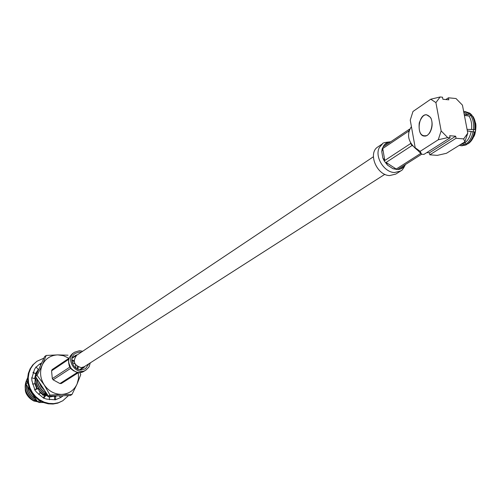 <?xml version="1.0" encoding="UTF-8"?>
<svg xmlns="http://www.w3.org/2000/svg" width="501" height="501" viewBox="0 0 501 501"><rect width="100%" height="100%" fill="white"/><g stroke="black" fill="none" stroke-linecap="round" stroke-linejoin="round"><path stroke-width="0.75" d="M384.849 174.317L84.206 366.757L81.193 367.653C73.96 365.285 72.457 361.152 76.684 355.265L373.377 156.782M417.959 150.544C408.259 142.898 406.073 134.919 411.409 126.615M473.639 129.534L473.27 131.763M467.076 129.371L475.537 129.621C476.038 124.367 475.192 119.989 473 116.476L472.061 115.7L470.758 115.524L468.961 116.025L464.408 115.412M474.729 129.54C475.255 124.01 474.366 119.395 472.061 115.7M463.043 143.004L464.696 143.079L466.268 143.937C469.606 141.351 471.873 137.33 473.082 131.857L475.155 131.995C474.009 137.111 471.873 140.894 468.748 143.33L467.583 143.994C470.871 141.426 473.119 137.443 474.328 132.057L475.155 131.995M467.226 143.975L466.03 144.952L461.884 143.724M461.853 145.766L466.03 144.952L465.792 143.674M471.573 115.631L471.892 115.055L470.401 113.702M471.892 115.055L469.756 113.151L464.872 111.485M473.451 129.534C474.002 123.922 473.107 119.251 470.758 115.524M466.268 143.937L467.583 143.994M459.223 145.378L460.976 145.697L464.834 144.82M464.245 114.566L467.978 114.76L469.675 114.134L464.458 111.447L463.65 111.441M469.675 114.134L470.89 114.197L470.038 115.725M472.731 131.744L467.364 130.874M471.529 129.415C472.067 124.048 471.209 119.589 468.961 116.025M473.082 131.857L467.37 130.918M464.696 143.079C467.884 140.618 470.051 136.767 471.19 131.531M460.244 144.739L463.387 143.887M467.978 114.76L463.807 112.28M463.675 138.896L467.796 133.147L464.84 141.889L463.675 138.896L456.06 138.282L429.802 154.822L429.438 152.799L426.764 152.605M440.128 96.975L430.766 99.211L435.908 102.605L440.128 96.975L442.502 97.213L442.884 99.254L448.821 99.831L448.439 97.795L456.01 98.534L462.442 105.141L467.796 133.147M427.259 135.433C421.128 137.092 418.454 132.953 419.224 123.002C422.568 114.015 426.495 112.437 431.023 118.274C432.87 123.352 432.388 128.294 429.557 133.097L427.259 135.433M447.712 137.606L438.25 139.773L441.156 130.924L447.712 137.606L450.092 137.8L449.704 135.721L455.672 136.209L456.06 138.282M435.908 102.605L441.156 130.924M455.672 136.209L429.438 152.799M464.84 141.889L446.447 153.3L437.298 155.366L429.802 154.822M448.439 97.795L445.859 99.542M415.197 147.745L420.164 151.358L421.591 154.227L415.197 147.745L410.244 120.115L412.981 111.479L430.766 99.211M420.164 151.358L438.25 139.773M450.092 137.8L423.94 154.396L421.591 154.227M430.196 117.115L426.545 114.767C418.26 113.815 416.093 136.134 424.453 136.072C430.328 136.873 434.599 122.92 430.196 117.115M409.542 129.133L408.609 131.857M409.135 129.402L383.378 146.73L384.073 145.046L388.419 142.221L390.461 141.783M388.419 142.221L385.902 143.374L384.073 145.046L382.15 148.935L381.762 151.615L382.745 148.54L408.503 131.249M420.777 153.394L396.241 169.044L393.028 168.731L387.536 165.167L386.089 162.443L412.016 145.522L412.53 145.866M410.576 142.898L410.688 143.505L384.799 160.489L382.87 158.053L384.204 160.877L387.536 165.161L393.028 168.731L397.55 169.551L399.973 169.181L398.151 169.169L421.635 154.227M410.688 143.505L412.016 145.522M399.973 169.181L402.165 168.198L404.269 166.294L399.973 169.181M381.762 151.615L382.87 158.053L381.762 151.615M382.651 143.687L379.32 147.595C374.41 156.512 384.029 172.375 394.456 172.532L400.562 171.06L395.777 174.091L389.678 175.563C376.696 175.482 367.527 152.93 377.954 146.862L382.651 143.687C382.307 142.998 384.806 142.384 390.147 141.846M72.131 369.744L70.766 368.279L69.132 365.198L69.702 367.189L52.317 378.593L53.112 379.808L70.522 368.442L73.716 370.897M77.43 372.393L59.938 383.547L61.291 383.515L78.544 372.544M69.1 358.19L52.123 369.606L51.565 370.84L68.794 359.273M53.112 379.808L59.938 383.547M51.565 370.84L52.317 378.593M79.509 369.757L84.011 366.882M84.625 366.494L84.243 367.308L80.022 369.857M72.182 357.82L76.133 355.015L77.091 354.99M76.828 355.165L72.063 358.321M69.132 365.198L68.7 363.225M82.696 351.245L79.452 350.719L74.574 352.222C64.272 358.541 76.233 376.821 86.153 369.913L89.021 366.932L90.293 362.862M81.294 352.178L79.584 352.021L75.344 353.324C68.336 357.501 73.083 370.527 81.431 369.951L85.446 368.761L88.877 363.77M26.252 384.417C26.077 390.912 28.851 396.04 34.588 399.798L34.738 399.704C29.114 396.034 26.328 391.018 26.378 384.643M35.358 398.596C31.131 395.746 28.582 391.863 27.718 386.947M27.505 386.59C28.306 391.876 31.006 395.99 35.609 398.934M30.392 391.319L32.377 394.343M39.654 391.795L43.211 394.3L39.41 391.294M37.212 388.438L34.907 382.319M34.744 378.474L35.909 373.759L38.521 369.826M38.564 369.732L35.859 373.633L34.607 378.374M34.851 382.952L36.974 388.394M35.865 377.134C35.364 384.048 38.17 389.54 44.288 393.611L44.445 393.51C38.427 389.521 35.602 384.123 35.984 377.316M37.725 371.554L36.567 374.072M36.986 378.831C37.437 384.799 40.287 389.465 45.528 392.822L45.685 392.721C40.568 389.465 37.725 384.925 37.155 379.094M44.47 390.191L41.163 386.459L39.059 381.981M38.74 381.493L41.007 386.559L44.796 390.68M36.285 399.854L34.588 399.798M47.307 394.494L43.061 394.4M46.781 393.692L44.288 393.611M27.605 377.998C23.002 386.716 24.931 394.237 33.398 400.556L36.542 400.199M33.548 400.462C25.175 394.249 23.19 386.797 27.599 378.117M34.738 399.704L36.085 399.579M42.447 395.038L47.407 394.65M43.211 394.3L46.969 393.98M44.445 393.51L46.537 393.329M79.753 372.556L80.767 374.579L77.041 384.098L71.956 394.512L70.259 395.539L48.384 396.122L35.446 376.502L44.602 356.606L46.217 355.459L57.797 354.89L68.004 355.209M71.956 394.512L61.686 394.4L50.025 395.095L48.384 396.122M50.025 395.095L44.169 384.837L37.049 375.406L35.446 376.502M37.049 375.406L42.278 364.96L46.217 355.459M37.281 401.182L33.987 401.069L32.177 399.986L29.039 397.093L27.092 394.093M78.331 372.675L78.525 378.556L77.041 384.098C73.941 390.504 68.819 393.943 61.686 394.4C54.471 394.331 48.635 391.143 44.169 384.837C40.136 378.249 39.504 371.623 42.278 364.96C45.516 358.578 50.689 355.222 57.797 354.89L63.552 355.729L68.938 358.296M75.889 368.085L75.538 364.709M75.094 364.027L72.138 362.355M77.167 368.899L77.492 366.557M74.179 361.497L71.906 360.858M71.881 359.943L74.092 360.639M78.244 366.982L77.993 369.287M36.867 400.637L33.398 400.556M33.987 401.069L37.011 400.831M32.496 384.023L34.776 383.804L35.214 378.85L31.676 377.779L31.964 380.91L34.838 389.697M33.16 372.162L35.339 373.721L38.333 369.569L36.028 366.907L34.488 369.456L31.914 377.848M40.894 364.659L40.481 363.563L41.696 362.924L39.266 364.333L36.197 367.101M40.481 363.563L38.94 364.565M38.784 394.575L40.13 392.771L38.164 388.726L34.6 389.765L36.617 392.264L43.693 398.207L46.656 399.097L55.404 399.823L60.922 397.418L63.22 395.727M59.275 395.834L60.727 397.537L62.988 395.734M43.888 358.152L36.936 361.284L33.429 364.459L30.73 368.404L28.97 372.951L28.238 377.867L28.576 382.927L29.972 387.874L32.365 392.477L35.627 396.51L39.604 399.773L44.101 402.109L48.904 403.405L53.77 403.612L58.473 402.716L62.782 400.769L68.487 395.59M36.936 361.284L32.784 364.916L30.085 368.861L28.325 373.395L27.593 378.311L27.931 383.365L29.327 388.306L31.707 392.909L34.97 396.93L38.94 400.186L43.437 402.522L48.234 403.819L53.093 404.025L57.79 403.13L62.782 400.769M38.164 388.726L36.999 388.375L34.819 389.672M43.693 398.207L46.054 395.345L49.317 397.136L49.586 399.735M46.054 395.345L44.608 395.452L43.437 397.807M56.644 395.903L54.415 396.83L54.672 399.692M55.811 396.159L55.404 399.823M39.886 363.983L40.706 365.079M38.333 369.569L37.813 368.961M32.966 372.669L34.769 373.314M35.214 378.85L33.379 378.293M34.851 382.977L36.761 388.513M44.439 395.796L40.118 392.746M45.885 394.75L47.714 395.114M36.711 388.544L34.801 383.522M27.474 382.933L25.983 383.941L25.852 382.52L27.342 381.505L27.474 382.933M40.55 401.545L39.022 402.503L37.763 401.821L39.285 400.863L40.55 401.545M39.022 402.503L43.412 402.51M25.983 383.941L31.544 393.097L37.763 401.821M38.884 400.149L39.285 400.863M27.586 378.437L25.852 382.52M62.23 396.404L62.901 395.734M55.83 395.928L49.211 397.08M473.232 137.249C475.549 133.172 476.313 128.726 475.524 123.91M474.409 134.782L475.649 129.709L475.587 124.517M382.745 148.54L384.799 160.489M386.089 162.443L396.241 169.044M70.998 368.705L70.522 368.442M69.702 367.189L69.645 366.644M72.2 357.752L76.152 355.159M84.112 367.239L80.147 369.876M72.614 353.543L72.607 353.549C67.948 357.633 67.46 362.574 71.148 368.36C75.112 372.65 79.44 373.589 84.143 371.185L84.143 371.178C80.323 373.809 75.939 372.882 70.985 368.404C67.328 362.881 67.873 357.927 72.614 353.543L74.574 352.222M25.326 389.214C25.927 394.093 28.35 397.781 32.596 400.261M34.456 401.094L37.744 401.789M473.639 136.798C475.368 135.439 476.77 124.511 475.286 122.407M462.235 145.791L460.976 145.697M400.575 171.06C400.894 170.071 401.345 172.626 405.271 164.885M73.941 370.89L70.935 368.241L68.8 363.1M86.153 369.913L84.149 371.178M25.257 388.839C25.15 393.179 27.724 397.068 32.985 400.512M34.344 401.088L37.757 401.808M33.21 383.954L32.515 384.098"/></g></svg>

